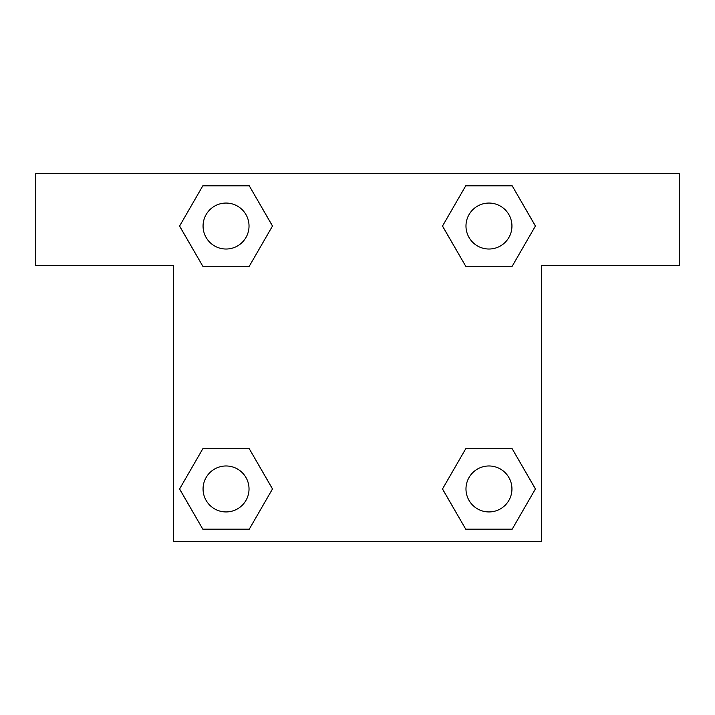 <?xml version="1.0" encoding="UTF-8"?>
<svg xmlns="http://www.w3.org/2000/svg" width="715" height="715" viewBox="0 0 715 715"><rect width="100%" height="100%" fill="white"/><g stroke="black" fill="none" stroke-linecap="round" stroke-linejoin="round"><path stroke-width="1.07" d="M483.242 266.257L512.181 266.257L465.733 266.257L442.514 226.038L465.733 185.82L512.181 185.82L535.401 226.038L512.181 266.257L465.733 266.257L483.242 266.257L465.733 266.257L442.469 226.074M202.819 266.257L249.267 266.257L202.819 266.257L179.599 226.038L202.819 185.82L249.267 185.82L272.487 226.038L249.267 266.257L202.819 266.257L179.545 226.074M231.758 448.743L202.819 448.743L249.267 448.743L272.487 488.962L249.267 529.18L202.819 529.18L179.599 488.962L202.819 448.743L249.267 448.743L231.758 448.743L249.267 448.743L272.531 488.926M512.181 448.743L465.733 448.743L512.181 448.743L535.401 488.962L512.181 529.18L465.733 529.18L442.514 488.962L465.733 448.743L512.181 448.743L535.455 488.926M679.25 173.647L35.75 173.647L35.75 265.569L173.647 265.569L173.647 541.353L541.353 541.353L541.353 265.569L679.25 265.569L679.25 173.647M249.267 185.82L202.819 185.82L249.267 185.82L272.531 226.012M202.819 529.18L249.267 529.18L202.819 529.18L179.545 488.989M465.733 529.18L512.181 529.18L465.733 529.18L442.469 488.989M512.181 185.82L465.733 185.82L512.181 185.82L535.455 226.012M511.94 488.962A22.978 22.978 0 0 0 477.468 469.058A22.978 22.978 0 0 0 477.468 508.857A22.978 22.978 0 0 0 511.94 488.962M249.026 488.962A22.978 22.978 0 0 0 214.554 469.058A22.978 22.978 0 0 0 214.554 508.857A22.978 22.978 0 0 0 249.026 488.962M511.94 226.038A22.978 22.978 0 0 0 477.468 206.143A22.978 22.978 0 0 0 477.468 245.942A22.978 22.978 0 0 0 511.94 226.038M249.026 226.038A22.978 22.978 0 0 0 214.554 206.143A22.978 22.978 0 0 0 214.554 245.942A22.978 22.978 0 0 0 249.026 226.038M465.733 448.743L483.242 448.743M249.267 266.257L231.758 266.257"/></g></svg>
